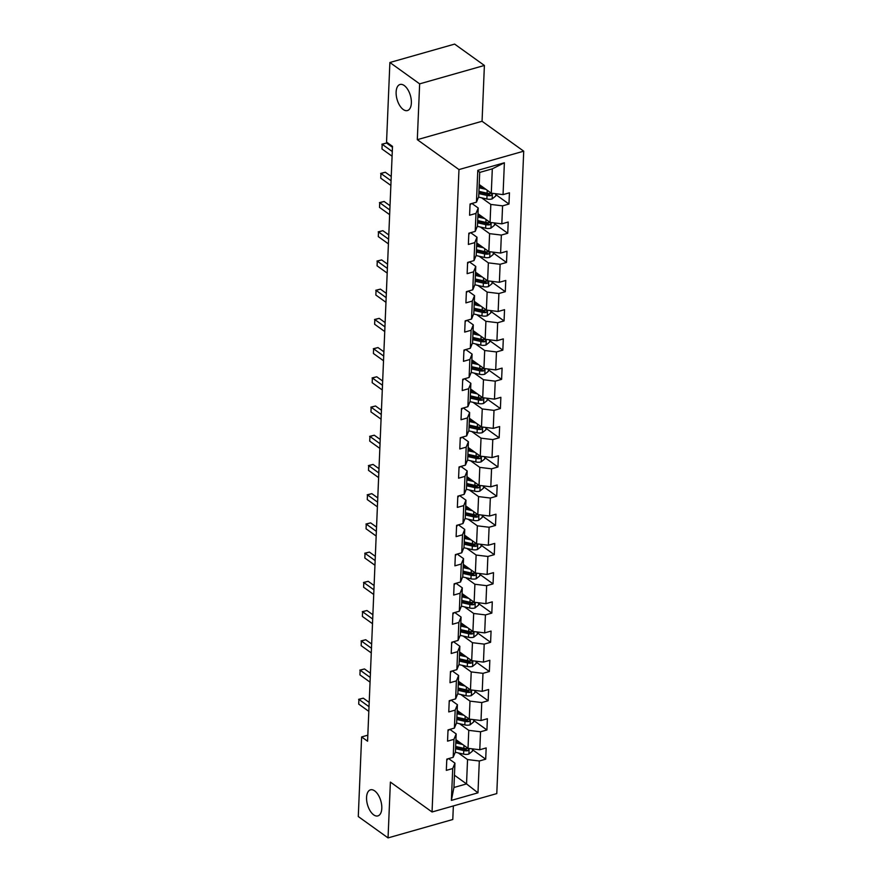 <?xml version="1.0" encoding="UTF-8"?>
<svg xmlns="http://www.w3.org/2000/svg" width="882" height="882" viewBox="0 0 882 882"><rect width="100%" height="100%" fill="white"/><g stroke="black" fill="none" stroke-linecap="round" stroke-linejoin="round"><path stroke-width="1.32" d="M403.25 109.511A13.55 6.935 74.1 0 1 396.294 95.664A13.55 6.935 74.1 0 1 400.042 84.485A13.55 6.935 74.1 0 1 404.254 85.543A13.55 6.935 74.1 0 1 411.199 99.39A13.55 6.935 74.1 0 1 407.451 110.559A13.55 6.935 74.1 0 1 403.25 109.511M373.681 814.858A13.55 6.935 74.1 0 1 366.736 801.01A13.55 6.935 74.1 0 1 370.484 789.831A13.55 6.935 74.1 0 1 374.685 790.889A13.55 6.935 74.1 0 1 381.63 804.737A13.55 6.935 74.1 0 1 377.893 815.905A13.55 6.935 74.1 0 1 373.681 814.858M484.394 65.455L419.645 83.856L417.307 139.676L482.057 121.275L484.394 65.455L454.627 44.1L389.888 62.501L386.548 142.101L392.501 146.368L367.573 741.211L361.62 736.944L358.279 816.545L388.047 837.9L452.786 819.499L453.359 805.939M482.057 121.275L523.721 151.175L496.787 793.591L432.048 811.991L458.971 169.576L523.721 151.175M479.202 184.514L491.285 193.191L492.31 168.837L479.709 172.42L478.694 196.774L476.456 202.176L470.062 203.996L469.588 215.23L475.982 213.411L475.222 231.393L468.838 233.212L468.364 244.446L474.759 242.627L473.998 260.609L467.614 262.428L467.14 273.663L473.535 271.843L472.774 289.825L466.391 291.644L465.917 302.879L472.311 301.071L471.55 319.041L465.167 320.861L464.693 332.095L471.087 330.287L470.327 348.269L463.943 350.077L463.469 361.322L469.852 359.503L469.103 377.485L462.719 379.293L462.245 390.539L468.629 388.719L467.879 406.701L461.495 408.509L461.021 419.755L467.405 417.936L466.655 435.917L460.272 437.737L459.798 448.971L466.181 447.152L465.431 465.134L459.048 466.953L458.574 478.187L464.957 476.368L464.208 494.35L457.813 496.169L457.35 507.404L463.734 505.595L462.984 523.566L456.589 525.385L456.126 536.62L462.51 534.812L461.76 552.793L455.366 554.602L454.903 565.836L461.286 564.028L460.536 582.01L454.142 583.818L453.679 595.063L460.062 593.244L459.313 611.226L452.918 613.034L452.444 624.28L458.838 622.46L458.078 640.442L451.694 642.261L451.22 653.496L457.615 651.677L456.854 669.659L450.47 671.478L449.996 682.712L456.391 680.893L455.63 698.875L449.247 700.694L448.773 711.928L455.167 710.12L454.406 728.091L448.023 729.91L447.549 741.145L453.932 739.337L453.183 757.318L446.799 759.126L446.325 770.361L452.709 768.553L451.375 800.393L477.978 792.83L466.534 783.911L467.548 759.567L458.32 752.941M476.456 202.176L477.79 170.336L504.383 162.773L503.049 194.613L509.432 192.805L508.969 204.04L495.728 194.547M477.978 792.83L479.312 760.99L485.695 759.182L486.169 747.936L479.786 749.755L480.536 731.773L486.919 729.965L487.393 718.72L481.01 720.539L481.759 702.557L488.143 700.738L488.617 689.504L482.233 691.323L482.983 673.341L489.367 671.522L489.841 660.287L483.457 662.106L484.207 644.125L490.601 642.305L491.065 631.071L484.681 632.879L485.431 614.908L491.825 613.089L492.288 601.855L485.905 603.663L486.655 585.681L493.049 583.873L493.512 572.639L487.129 574.447L487.878 556.465L494.273 554.657L494.736 543.411L488.352 545.23L489.102 527.249L495.497 525.44L495.971 514.195L489.576 516.014L490.337 498.032L496.72 496.213L497.194 484.979L490.8 486.798L491.561 468.816L497.944 466.997L498.418 455.762L492.024 457.582L492.784 439.6L499.168 437.781L499.642 426.546L493.247 428.365L494.008 410.384L500.392 408.564L500.866 397.33L494.471 399.138L495.232 381.167L501.615 379.348L502.09 368.114L495.706 369.922L496.456 351.94L502.839 350.132L503.313 338.886L496.93 340.706L497.68 322.724L504.063 320.916L504.537 309.67L498.154 311.489L498.903 293.508L505.287 291.699L505.761 280.454L499.377 282.273L500.127 264.291L506.511 262.472L506.985 251.238L500.601 253.057L501.351 235.075L507.745 233.256L508.208 222.021L501.825 223.841L502.575 205.859L508.969 204.04M475.222 231.393L477.46 225.99L478.22 208.009L471.892 203.466M481.583 197.8L490.822 204.426L490.061 222.407L477.978 213.731M478.22 208.009L475.982 213.411M502.575 205.859L490.822 204.426M501.825 223.841L490.061 222.407M473.998 260.609L476.236 255.207L476.997 237.225L470.668 232.683M480.359 227.016L489.587 233.642L488.837 251.624L476.754 242.947M476.997 237.225L474.759 242.627M501.351 235.075L489.587 233.642M500.601 253.057L488.837 251.624M472.774 289.825L475.012 284.423L475.773 266.441L469.445 261.91M479.135 256.232L488.363 262.858L487.614 280.84L475.53 272.163M475.773 266.441L473.535 271.843M500.127 264.291L488.363 262.858M499.377 282.273L487.614 280.84M471.55 319.041L473.788 313.639L474.549 295.657L468.221 291.126M477.912 285.459L487.14 292.085L486.39 310.056L474.307 301.39M474.549 295.657L472.311 301.071M498.903 293.508L487.14 292.085M498.154 311.489L486.39 310.056M470.327 348.269L472.565 342.855L473.314 324.874L466.997 320.342M476.688 314.676L485.916 321.302L485.166 339.283L473.083 330.607M473.314 324.874L471.087 330.287M497.68 322.724L485.916 321.302M496.93 340.706L485.166 339.283M469.103 377.485L471.341 372.072L472.091 354.101L465.773 349.559M475.464 343.892L484.692 350.518L483.942 368.5L471.859 359.823M472.091 354.101L469.852 359.503M496.456 351.94L484.692 350.518M495.706 369.922L483.942 368.5M467.879 406.701L470.117 401.288L470.867 383.317L464.549 378.775M474.24 373.108L483.468 379.734L482.719 397.716L470.635 389.039M470.867 383.317L468.629 388.719M495.232 381.167L483.468 379.734M494.471 399.138L482.719 397.716M466.655 435.917L468.893 430.515L469.643 412.533L463.326 407.991M473.017 402.324L482.245 408.95L481.495 426.932L469.411 418.255M469.643 412.533L467.405 417.936M494.008 410.384L482.245 408.95M493.247 428.365L481.495 426.932M465.431 465.134L467.669 459.731L468.419 441.75L462.102 437.207M471.793 431.541L481.021 438.167L480.271 456.148L468.177 447.472M468.419 441.75L466.181 447.152M492.784 439.6L481.021 438.167M492.024 457.582L480.271 456.148M464.208 494.35L466.446 488.948L467.195 470.966L460.878 466.435M470.569 460.757L479.797 467.383L479.047 485.365L466.953 476.688M467.195 470.966L464.957 476.368M491.561 468.816L479.797 467.383M490.8 486.798L479.047 485.365M462.984 523.566L465.222 518.164L465.972 500.182L459.654 495.651M469.334 489.973L478.573 496.599L477.812 514.581L465.729 505.915M465.972 500.182L463.734 505.595M490.337 498.032L478.573 496.599M489.576 516.014L477.812 514.581M461.76 552.793L463.998 547.38L464.748 529.398L458.431 524.867M468.11 519.2L477.349 525.826L476.589 543.797L464.505 535.131M464.748 529.398L462.51 534.812M489.102 527.249L477.349 525.826M488.352 545.23L476.589 543.797M460.536 582.01L462.774 576.596L463.524 558.615L457.207 554.083M466.887 548.417L476.126 555.043L475.365 573.024L463.282 564.348M463.524 558.615L461.286 564.028M487.878 556.465L476.126 555.043M487.129 574.447L475.365 573.024M459.313 611.226L461.54 605.813L462.3 587.842L455.972 583.3M465.663 577.633L474.902 584.259L474.141 602.241L462.058 593.564M462.3 587.842L460.062 593.244M486.655 585.681L474.902 584.259M485.905 603.663L474.141 602.241M458.078 640.442L460.316 635.04L461.077 617.058L454.748 612.516M464.439 606.849L473.678 613.475L472.917 631.457L460.834 622.78M461.077 617.058L458.838 622.46M485.431 614.908L473.678 613.475M484.681 632.879L472.917 631.457M456.854 669.659L459.092 664.256L459.853 646.274L453.524 641.732M463.215 636.065L472.443 642.691L471.694 660.673L459.61 651.996M459.853 646.274L457.615 651.677M484.207 644.125L472.443 642.691M483.457 662.106L471.694 660.673M455.63 698.875L457.868 693.472L458.629 675.491L452.301 670.948M461.992 665.282L471.22 671.908L470.47 689.889L458.386 681.213M458.629 675.491L456.391 680.893M482.983 673.341L471.22 671.908M482.233 691.323L470.47 689.889M454.406 728.091L456.644 722.689L457.405 704.707L451.077 700.176M460.768 694.498L469.996 701.124L469.246 719.106L457.163 710.44M457.405 704.707L455.167 710.12M481.759 702.557L469.996 701.124M481.01 720.539L469.246 719.106M453.183 757.318L455.421 751.905L456.17 733.923L449.853 729.392M459.544 723.725L468.772 730.351L468.022 748.322L455.939 739.656M456.17 733.923L453.932 739.337M480.536 731.773L468.772 730.351M479.786 749.755L468.022 748.322M451.375 800.393L453.932 787.494L454.947 763.139L448.629 758.608M454.439 775.234L466.534 783.911L453.932 787.494M454.947 763.139L452.709 768.553M479.312 760.99L467.548 759.567M419.645 83.856L389.888 62.501M417.307 139.676L458.971 169.576M432.048 811.991L390.384 782.091L388.047 837.9M367.827 735.18L361.62 736.944M504.383 162.773L492.31 168.837M479.709 172.42L477.79 170.336M503.049 194.613L491.285 193.191M485.695 759.182L472.465 749.678M486.919 729.965L473.689 720.462M488.143 700.738L474.913 691.245M489.367 671.522L476.137 662.029M490.601 642.305L477.36 632.813M491.825 613.089L478.584 603.597M493.049 583.873L479.808 574.369M494.273 554.657L481.043 545.153M495.497 525.44L482.267 515.937M496.72 496.213L483.49 486.721M497.944 466.997L484.714 457.504M499.168 437.781L485.938 428.288M500.392 408.564L487.162 399.072M501.615 379.348L488.385 369.845M502.839 350.132L489.609 340.628M504.063 320.916L490.833 311.412M505.287 291.699L492.057 282.196M506.511 262.472L493.281 252.98M507.745 233.256L494.504 223.763M446.755 760.13A5.612 2.613 2.4 0 0 447.725 758.862M369.194 702.425L363.285 698.18L358.908 699.415L369.018 706.68M358.709 704.101L358.908 699.415L358.709 704.101L368.819 711.366M358.61 699.338L363.285 698.18M459.809 742.435L455.862 741.542M462.631 744.463L455.796 742.92M472.498 748.873L472.399 751.21L468.827 754.077A5.612 2.613 -177.6 0 1 463.612 754.132L455.277 752.247M455.553 748.719L463.756 750.571A5.612 2.613 2.4 0 0 467.515 750.791C469.092 749.799 469.114 749.05 467.603 748.542A5.612 2.613 -177.6 0 1 463.855 748.333L455.652 746.47M467.515 750.791L465.795 749.557A2.855 1.334 -177.6 0 1 464.814 749.424L455.608 747.352M468.408 748.708L467.603 748.542M447.979 730.913A5.612 2.613 2.4 0 0 448.949 729.646M370.418 673.209L364.509 668.953L360.132 670.199L370.242 677.464M359.933 674.884L360.132 670.199L359.933 674.884L370.043 682.139M359.834 670.122L364.509 668.953M449.203 701.697A5.612 2.613 2.4 0 0 450.173 700.429M371.653 643.992L365.732 639.737L361.355 640.982L371.465 648.248M361.157 645.668L361.355 640.982L361.157 645.668L371.278 652.923M361.058 640.905L365.732 639.737M461.032 713.218L457.085 712.325M463.855 715.247L457.019 713.703M473.722 719.657L473.623 721.994L470.051 724.861A5.612 2.613 -177.6 0 1 464.836 724.916L456.501 723.031M456.777 719.503L464.979 721.355A5.612 2.613 2.4 0 0 468.739 721.575C470.315 720.583 470.349 719.833 468.827 719.326A5.612 2.613 -177.6 0 1 465.079 719.106L456.876 717.253M468.739 721.575L467.03 720.34A2.855 1.334 -177.6 0 1 466.038 720.208L456.843 718.124M469.632 719.492L468.827 719.326M462.256 684.002L458.309 683.109M465.079 686.02L458.243 684.476M474.946 690.441L474.847 692.778L471.275 695.644A5.612 2.613 -177.6 0 1 466.06 695.7L457.725 693.814M458.001 690.286L466.203 692.138A5.612 2.613 2.4 0 0 469.963 692.348C471.539 691.356 471.572 690.617 470.062 690.11A5.612 2.613 -177.6 0 1 466.302 689.889L458.1 688.037M469.963 692.348L468.254 691.124A2.855 1.334 -177.6 0 1 467.262 690.992L458.067 688.908M470.867 690.275L470.062 690.11M450.426 672.481A5.612 2.613 2.4 0 0 451.408 671.213M372.877 614.765L366.956 610.52L362.579 611.766L372.689 619.021M362.381 616.452L362.579 611.766L362.381 616.452L372.502 623.706M362.282 611.689L366.956 610.52M451.65 643.265A5.612 2.613 2.4 0 0 452.631 641.997M374.1 585.549L368.18 581.304L363.803 582.55L373.913 589.804M363.605 587.225L363.803 582.55L363.605 587.225L373.725 594.49M363.505 582.473L368.18 581.304M452.874 614.048A5.612 2.613 2.4 0 0 453.855 612.769M375.324 556.333L369.404 552.088L365.027 553.334L375.148 560.588M364.828 558.008L365.027 553.334L364.828 558.008L374.949 565.274M364.729 553.246L369.404 552.088M463.491 654.786L459.533 653.893M466.302 656.803L459.478 655.26M476.17 661.213L476.071 663.562L472.498 666.428A5.612 2.613 -177.6 0 1 467.284 666.483L458.949 664.598M459.224 661.07L467.438 662.922A5.612 2.613 2.4 0 0 471.186 663.132C472.763 662.139 472.796 661.39 471.286 660.883A5.612 2.613 -177.6 0 1 467.526 660.673L459.324 658.821M471.186 663.132L469.478 661.908A2.855 1.334 -177.6 0 1 468.485 661.776L459.29 659.692M472.091 661.059L471.286 660.883M464.715 625.558L460.757 624.665M467.526 627.587L460.702 626.044M477.394 631.997L477.305 634.345L473.722 637.212A5.612 2.613 -177.6 0 1 468.507 637.267L460.172 635.382M460.459 631.854L468.662 633.706A5.612 2.613 2.4 0 0 472.41 633.915C473.987 632.923 474.02 632.173 472.509 631.666A5.612 2.613 -177.6 0 1 468.75 631.457L460.547 629.605M472.41 633.915L470.701 632.692A2.855 1.334 -177.6 0 1 469.709 632.559L460.514 630.476M473.314 631.843L472.509 631.666M465.939 596.342L461.981 595.449M468.761 598.371L461.925 596.827M478.617 602.781L478.529 605.118L474.946 607.985A5.612 2.613 -177.6 0 1 469.731 608.04L461.407 606.166M461.683 602.638L469.885 604.49A5.612 2.613 2.4 0 0 473.634 604.699C475.211 603.707 475.244 602.957 473.733 602.45A5.612 2.613 -177.6 0 1 469.974 602.241L461.771 600.388M473.634 604.699L471.925 603.464A2.855 1.334 -177.6 0 1 470.933 603.332L461.738 601.259M474.538 602.627L473.733 602.45M454.098 584.832A5.612 2.613 2.4 0 0 455.079 583.553M376.548 527.116L370.627 522.872L366.25 524.117L376.371 531.372M366.052 528.792L366.25 524.117L366.052 528.792L376.173 536.058M365.964 524.029L370.627 522.872M467.162 567.126L463.204 566.233M469.985 569.155L463.149 567.611M479.852 573.565L479.753 575.902L476.17 578.768A5.612 2.613 -177.6 0 1 470.955 578.824L462.631 576.949M462.907 573.41L471.109 575.273A5.612 2.613 2.4 0 0 474.858 575.483C476.434 574.491 476.467 573.741 474.957 573.234A5.612 2.613 -177.6 0 1 471.197 573.024L462.995 571.172M474.858 575.483L473.149 574.248A2.855 1.334 -177.6 0 1 472.157 574.116L462.962 572.043M475.762 573.41L474.957 573.234M455.333 555.605A5.612 2.613 2.4 0 0 456.303 554.337M377.772 497.9L371.851 493.655L367.474 494.89L377.595 502.156M367.276 499.576L367.474 494.89L367.276 499.576L377.397 506.841M367.188 494.813L371.851 493.655M468.386 537.91L464.428 537.017M471.209 539.938L464.373 538.395M481.076 544.348L480.977 546.686L477.394 549.552A5.612 2.613 -177.6 0 1 472.179 549.607L463.855 547.722M464.13 544.194L472.333 546.046A5.612 2.613 2.4 0 0 476.082 546.267C477.658 545.274 477.691 544.525 476.181 544.018A5.612 2.613 -177.6 0 1 472.421 543.808L464.219 541.945M476.082 546.267L474.373 545.032A2.855 1.334 -177.6 0 1 473.38 544.9L464.186 542.827M476.986 544.183L476.181 544.018M456.556 526.389A5.612 2.613 2.4 0 0 457.526 525.121M378.995 468.684L373.075 464.428L368.698 465.674L378.819 472.939M368.511 470.36L368.698 465.674L368.511 470.36L378.621 477.614M368.411 465.597L373.075 464.428M469.61 508.693L465.652 507.8M472.432 510.722L465.597 509.179M482.3 515.132L482.2 517.469L478.617 520.336A5.612 2.613 -177.6 0 1 473.402 520.391L465.079 518.506M465.354 514.978L473.557 516.83A5.612 2.613 2.4 0 0 477.305 517.05C478.882 516.058 478.915 515.308 477.405 514.801A5.612 2.613 -177.6 0 1 473.645 514.581L465.442 512.729M477.305 517.05L475.596 515.816A2.855 1.334 -177.6 0 1 474.604 515.683L465.409 513.611M478.209 514.967L477.405 514.801M457.78 497.172A5.612 2.613 2.4 0 0 458.75 495.905M380.219 439.468L374.299 435.212L369.922 436.458L380.043 443.723M369.734 441.143L369.922 436.458L369.734 441.143L379.844 448.398M369.635 436.381L374.299 435.212M470.834 479.477L466.876 478.584M473.656 481.495L466.821 479.951M483.523 485.916L483.424 488.253L479.841 491.12A5.612 2.613 -177.6 0 1 474.626 491.175L466.302 489.29M466.578 485.762L474.781 487.614A5.612 2.613 2.4 0 0 478.529 487.823C480.106 486.831 480.139 486.092 478.628 485.585A5.612 2.613 -177.6 0 1 474.869 485.365L466.666 483.512M478.529 487.823L476.82 486.599A2.855 1.334 -177.6 0 1 475.828 486.467L466.633 484.383M479.433 485.75L478.628 485.585M459.004 467.956A5.612 2.613 2.4 0 0 459.974 466.688M381.443 410.251L375.523 405.996L371.146 407.241L381.267 414.496M370.958 411.927L371.146 407.241L370.958 411.927L381.068 419.182M370.859 407.164L375.523 405.996M472.057 450.261L468.099 449.368M474.88 452.279L468.044 450.735M484.747 456.689L484.648 459.037L481.065 461.903A5.612 2.613 -177.6 0 1 475.85 461.959L467.526 460.073M467.802 456.545L476.004 458.397A5.612 2.613 2.4 0 0 479.764 458.607C481.329 457.615 481.363 456.865 479.852 456.358A5.612 2.613 -177.6 0 1 476.104 456.148L467.901 454.296M479.764 458.607L478.044 457.383A2.855 1.334 -177.6 0 1 477.063 457.251L467.857 455.167M480.657 456.534L479.852 456.358M460.228 438.74A5.612 2.613 2.4 0 0 461.198 437.472M382.667 381.024L376.746 376.779L372.38 378.025L382.49 385.28M372.182 382.711L372.38 378.025L372.182 382.711L382.292 389.965M372.083 377.948L376.746 376.779M473.281 421.045L469.323 420.141M476.104 423.062L469.268 421.519M485.971 427.472L485.872 429.821L482.289 432.687A5.612 2.613 -177.6 0 1 477.085 432.742L468.75 430.857M469.026 427.329L477.228 429.181A5.612 2.613 2.4 0 0 480.988 429.391C482.553 428.398 482.586 427.649 481.076 427.142A5.612 2.613 -177.6 0 1 477.327 426.932L469.125 425.08M480.988 429.391L479.268 428.167A2.855 1.334 -177.6 0 1 478.287 428.035L469.081 425.951M481.881 427.318L481.076 427.142M461.451 409.524A5.612 2.613 2.4 0 0 462.422 408.245M383.89 351.808L377.97 347.563L373.604 348.809L383.714 356.063M373.406 353.484L373.604 348.809L373.406 353.484L383.516 360.749M373.307 348.732L377.97 347.563M474.505 391.817L470.547 390.924M477.327 393.846L470.492 392.303M487.195 398.256L487.096 400.593L483.523 403.46A5.612 2.613 -177.6 0 1 478.309 403.515L469.974 401.641M470.249 398.113L478.452 399.965A5.612 2.613 2.4 0 0 482.211 400.174C483.788 399.182 483.81 398.432 482.3 397.925A5.612 2.613 -177.6 0 1 478.551 397.716L470.349 395.864M482.211 400.174L480.492 398.94A2.855 1.334 -177.6 0 1 479.51 398.807L470.304 396.735M483.104 398.102L482.3 397.925M462.675 380.307A5.612 2.613 2.4 0 0 463.645 379.028M385.114 322.592L379.205 318.347L374.828 319.593L384.938 326.847M374.63 324.267L374.828 319.593L374.63 324.267L384.739 331.533M374.53 319.505L379.205 318.347M475.729 362.601L471.771 361.708M478.551 364.63L471.716 363.086M488.419 369.04L488.319 371.377L484.747 374.244A5.612 2.613 -177.6 0 1 479.532 374.299L471.197 372.425M471.473 368.897L479.676 370.749A5.612 2.613 2.4 0 0 483.435 370.958C485.012 369.966 485.034 369.216 483.523 368.709A5.612 2.613 -177.6 0 1 479.775 368.5L471.572 366.647M483.435 370.958L481.715 369.723A2.855 1.334 -177.6 0 1 480.734 369.591L471.528 367.518M484.328 368.885L483.523 368.709M463.899 351.091A5.612 2.613 2.4 0 0 464.869 349.812M386.338 293.375L380.429 289.131L376.052 290.365L386.162 297.631M375.853 295.051L376.052 290.365L375.853 295.051L385.963 302.317M375.754 290.288L380.429 289.131M476.953 333.385L473.006 332.492M479.775 335.414L472.939 333.87M489.642 339.824L489.543 342.161L485.971 345.027A5.612 2.613 -177.6 0 1 480.756 345.083L472.421 343.208M472.697 339.669L480.899 341.521A5.612 2.613 2.4 0 0 484.659 341.742C486.236 340.75 486.269 340 484.747 339.493A5.612 2.613 -177.6 0 1 480.999 339.283L472.796 337.431M484.659 341.742L482.939 340.507A2.855 1.334 -177.6 0 1 481.958 340.375L472.752 338.302M485.552 339.658L484.747 339.493M465.123 321.864A5.612 2.613 2.4 0 0 466.093 320.596M387.562 264.159L381.652 259.914L377.276 261.149L387.385 268.415M377.077 265.835L377.276 261.149L377.077 265.835L387.187 273.089M376.978 261.072L381.652 259.914M478.176 304.169L474.229 303.276M480.999 306.197L474.163 304.654M490.866 310.607L490.767 312.945L487.195 315.811A5.612 2.613 -177.6 0 1 481.98 315.866L473.645 313.981M473.921 310.453L482.123 312.305A5.612 2.613 2.4 0 0 485.883 312.526C487.459 311.533 487.492 310.784 485.971 310.277A5.612 2.613 -177.6 0 1 482.222 310.056L474.02 308.204M485.883 312.526L484.174 311.291A2.855 1.334 -177.6 0 1 483.182 311.159L473.987 309.086M486.787 310.442L485.971 310.277M466.346 292.648A5.612 2.613 2.4 0 0 467.328 291.38M388.797 234.943L382.876 230.687L378.499 231.933L388.609 239.198M378.301 236.619L378.499 231.933L378.301 236.619L388.422 243.873M378.202 231.856L382.876 230.687M479.4 274.952L475.453 274.059M482.222 276.97L475.387 275.427M492.09 281.391L491.991 283.728L488.419 286.595A5.612 2.613 -177.6 0 1 483.204 286.65L474.869 284.765M475.144 281.237L483.347 283.089A5.612 2.613 2.4 0 0 487.107 283.298C488.683 282.317 488.716 281.567 487.206 281.06A5.612 2.613 -177.6 0 1 483.446 280.84L475.244 278.988M487.107 283.298L485.398 282.075A2.855 1.334 -177.6 0 1 484.405 281.942L475.211 279.859M488.011 281.226L487.206 281.06M467.57 263.431A5.612 2.613 2.4 0 0 468.551 262.163M390.02 205.726L384.1 201.471L379.723 202.717L389.833 209.982M379.525 207.402L379.723 202.717L379.525 207.402L389.646 214.657M379.425 202.64L384.1 201.471M480.635 245.736L476.677 244.843M483.446 247.754L476.622 246.21M493.314 252.164L493.214 254.512L489.642 257.379A5.612 2.613 -177.6 0 1 484.427 257.434L476.093 255.548M476.368 252.02L484.582 253.873A5.612 2.613 2.4 0 0 488.33 254.082C489.907 253.09 489.94 252.34 488.43 251.833A5.612 2.613 -177.6 0 1 484.67 251.624L476.467 249.771M488.33 254.082L486.621 252.858A2.855 1.334 -177.6 0 1 485.629 252.726L476.434 250.642M489.234 252.009L488.43 251.833M468.794 234.215A5.612 2.613 2.4 0 0 469.775 232.947M391.244 176.499L385.324 172.255L380.947 173.5L391.068 180.755M380.748 178.186L380.947 173.5L380.748 178.186L390.869 185.44M380.649 173.423L385.324 172.255M481.859 216.52L477.901 215.627M484.681 218.538L477.846 216.994M494.537 222.948L494.449 225.296L490.866 228.162A5.612 2.613 -177.6 0 1 485.651 228.218L477.316 226.332M477.603 222.804L485.806 224.656A5.612 2.613 2.4 0 0 489.554 224.866C491.131 223.874 491.164 223.124 489.653 222.617A5.612 2.613 -177.6 0 1 485.894 222.407L477.691 220.555M489.554 224.866L487.845 223.642A2.855 1.334 -177.6 0 1 486.853 223.51L477.658 221.426M490.458 222.793L489.653 222.617M470.018 204.999A5.612 2.613 2.4 0 0 470.999 203.731M392.468 147.283L386.548 143.038L382.171 144.284L392.292 151.539M381.972 148.959L382.171 144.284L381.972 148.959L392.093 156.224M381.873 144.207L386.548 143.038M483.082 187.293L479.124 186.4M485.905 189.321L479.069 187.778M495.772 193.731L495.673 196.069L492.09 198.946A5.612 2.613 -177.6 0 1 486.875 199.001L478.551 197.116M478.827 193.588L487.029 195.44A5.612 2.613 2.4 0 0 490.778 195.65C492.354 194.657 492.388 193.908 490.877 193.401A5.612 2.613 -177.6 0 1 487.118 193.191L478.915 191.339M490.778 195.65L489.069 194.426A2.855 1.334 -177.6 0 1 488.077 194.283L478.882 192.21M491.682 193.577L490.877 193.401M468.915 754.011L469.147 748.465M463.855 748.333L463.976 745.422M463.612 754.132L463.756 750.571M470.139 724.795L470.371 719.249M465.079 719.106L465.2 716.206M464.836 724.916L464.979 721.355M471.363 695.567L471.594 690.033M466.302 689.889L466.424 686.99M466.06 695.7L466.203 692.138M472.587 666.351L472.818 660.805M467.526 660.673L467.647 657.774M467.284 666.483L467.438 662.922M473.81 637.135L474.042 631.589M468.75 631.457L468.871 628.546M468.507 637.267L468.662 633.706M475.034 607.918L475.266 602.373M469.974 602.241L470.095 599.33M469.731 608.04L469.885 604.49M476.258 578.702L476.489 573.157M471.197 573.024L471.319 570.114M470.955 578.824L471.109 575.273M477.482 549.486L477.713 543.94M472.421 543.808L472.543 540.898M472.179 549.607L472.333 546.046M478.706 520.27L478.937 514.724M473.645 514.581L473.766 511.681M473.402 520.391L473.557 516.83M479.929 491.042L480.172 485.508M474.869 485.365L475.001 482.465M474.626 491.175L474.781 487.614M481.164 461.826L481.396 456.281M476.104 456.148L476.225 453.249M475.85 461.959L476.004 458.397M482.388 432.61L482.619 427.064M477.327 426.932L477.449 424.033M477.085 432.742L477.228 429.181M483.612 403.394L483.843 397.848M478.551 397.716L478.672 394.805M478.309 403.515L478.452 399.965M484.835 374.177L485.067 368.632M479.775 368.5L479.896 365.589M479.532 374.299L479.676 370.749M486.059 344.961L486.291 339.416M480.999 339.283L481.12 336.373M480.756 345.083L480.899 341.521M487.283 315.745L487.514 310.199M482.222 310.056L482.344 307.157M481.98 315.866L482.123 312.305M488.507 286.518L488.738 280.983M483.446 280.84L483.568 277.94M483.204 286.65L483.347 283.089M489.731 257.301L489.962 251.756M484.67 251.624L484.791 248.724M484.427 257.434L484.582 253.873M490.954 228.085L491.186 222.54M485.894 222.407L486.015 219.508M485.651 228.218L485.806 224.656M492.178 198.869L492.41 193.323M487.118 193.191L487.239 190.28M486.875 199.001L487.029 195.44"/></g></svg>
